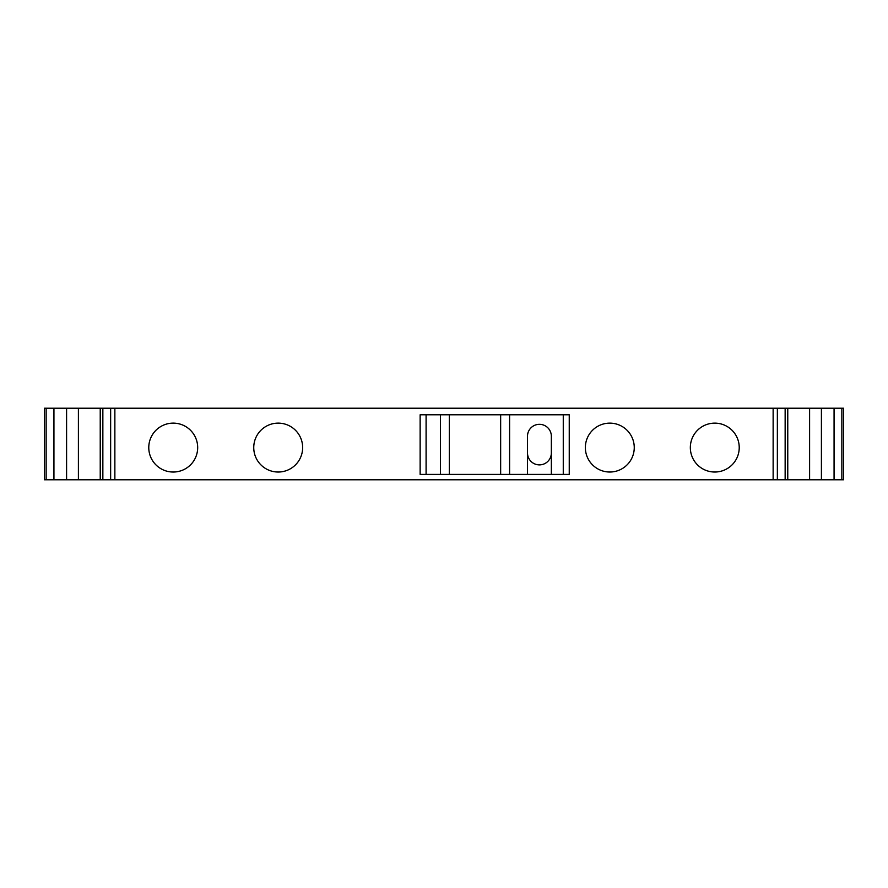 <?xml version="1.0" encoding="UTF-8"?>
<svg xmlns="http://www.w3.org/2000/svg" width="888" height="888" viewBox="0 0 888 888"><rect width="100%" height="100%" fill="white"/><g stroke="black" fill="none" stroke-linecap="round" stroke-linejoin="round"><path stroke-width="1.33" d="M563.269 414.774L569.241 414.774L569.241 474.414L563.269 474.414L563.269 414.774L500.654 414.774L500.654 474.414L551.348 474.414L551.348 436.241A11.933 11.933 0 0 0 539.416 424.32A11.933 11.933 0 0 0 527.494 436.241L527.494 474.414M500.654 474.414L449.361 474.414L449.361 414.774L420.135 414.774L420.135 474.414L449.361 474.414M500.654 414.774L449.361 414.774M44.4 408.214L44.4 479.786L78.399 479.786L78.399 408.214L44.4 408.214M821.411 408.214L843.6 408.214L843.6 479.786L809.601 479.786L809.601 408.214L821.411 408.214L821.411 479.786M551.348 452.947A11.933 11.933 0 0 1 539.416 464.879A11.933 11.933 0 0 1 527.494 452.947M551.348 474.414L563.269 474.414M634.254 447.574A24.453 24.453 0 0 1 597.58 468.753A24.453 24.453 0 0 1 597.58 426.406A24.453 24.453 0 0 1 634.254 447.574M302.653 447.574A24.453 24.453 0 0 0 265.967 426.406A24.453 24.453 0 0 0 265.967 468.753A24.453 24.453 0 0 0 302.653 447.574M739.227 447.574A24.453 24.453 0 0 1 702.552 468.753A24.453 24.453 0 0 1 702.552 426.406A24.453 24.453 0 0 1 739.227 447.574M197.68 447.574A24.453 24.453 0 0 0 160.994 426.406A24.453 24.453 0 0 0 160.994 468.753A24.453 24.453 0 0 0 197.68 447.574M78.399 408.214L777.355 408.214L777.355 479.786L78.399 479.786M777.355 408.214L785.147 408.214L785.147 479.786L809.601 479.786M809.601 408.214L785.147 408.214M777.355 479.786L785.147 479.786M509.601 414.774L509.601 474.414M440.415 414.774L440.415 474.414M426.096 474.414L426.096 414.774M114.863 408.214L114.863 479.786M773.137 408.214L773.137 479.786M46.143 408.214L46.143 479.786M53.935 408.214L53.935 479.786M66.589 408.214L66.589 479.786M102.853 408.214L102.853 479.786M110.645 408.214L110.645 479.786M834.065 408.214L834.065 479.786M841.857 408.214L841.857 479.786M100.233 408.214L100.233 479.786M787.767 408.214L787.767 479.786"/></g></svg>
